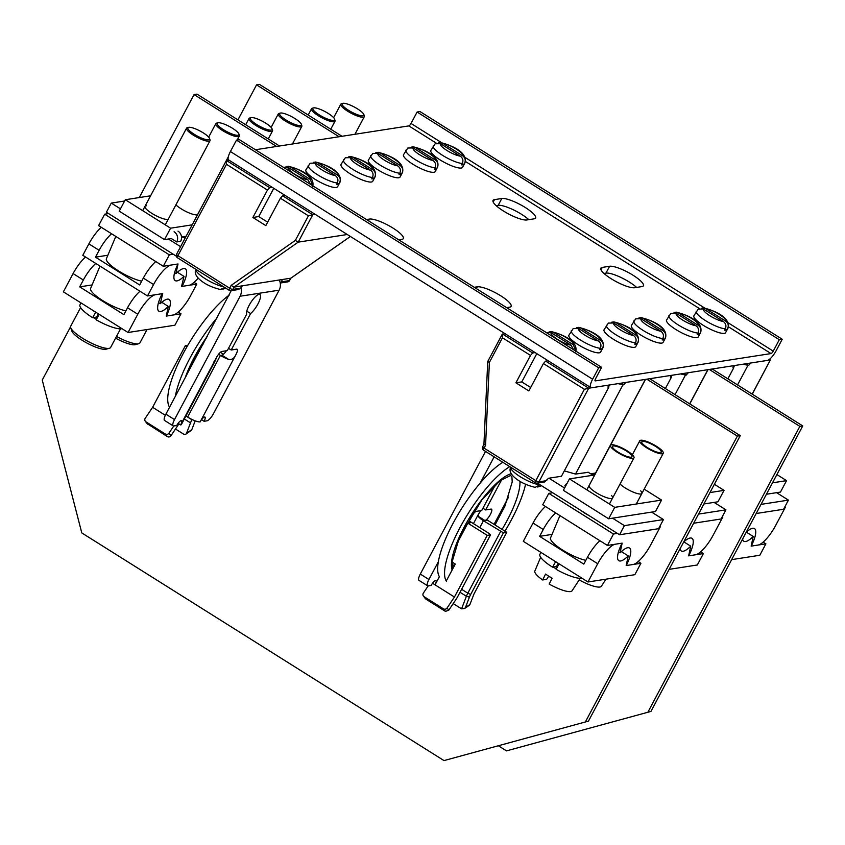 <?xml version="1.0" encoding="UTF-8"?>
<svg xmlns="http://www.w3.org/2000/svg" width="845" height="845" viewBox="0 0 845 845"><rect width="100%" height="100%" fill="white"/><g stroke="black" fill="none" stroke-linecap="round" stroke-linejoin="round"><path stroke-width="1.27" d="M712.24 369.001L802.75 425.922L650.946 711.416L506.504 750.878L650.946 711.416M709.304 369.455L799.856 426.376L802.75 425.922M342.014 136.288L259.478 84.405L256.553 84.859L339.088 136.742M498.592 745.903L506.504 750.878M237.931 119.874L256.553 84.859M648.062 711.87L799.856 426.376M649.742 378.718L740.252 435.64L588.447 721.134L444.005 760.595L588.447 721.134M646.805 379.173L737.358 436.094L740.252 435.64M279.515 146.005L196.98 94.122L194.054 94.577L276.59 146.46M70.547 326.857L42.25 380.07L81.796 532.92L444.005 760.595M139.298 197.55L194.054 94.577M585.564 721.588L737.358 436.094M564.302 470.887L575.498 474.066L588.31 472.323M608.252 385.246L608.812 387.179L561.45 476.253L548.553 478.259L544.592 481.967L537.198 483.118A2.662 2.472 81.2 0 1 535.572 482.78A2.662 0.771 -57.8 0 1 535.371 482.748A2.662 0.771 -57.8 0 1 535.814 480.647L584.391 389.291L588.733 388.204L545.616 361.1L548.067 360.72M620.969 383.197L623.642 384.876L618.086 383.641M608.812 387.179L608.02 387.306L608.263 385.172L588.733 388.204L538.952 481.851A2.662 2.472 81.2 0 1 537.198 483.118A2.662 2.662 0 0 1 535.371 482.748L483.636 450.216A2.662 0.771 122.2 0 1 484.069 448.125L535.814 480.647A2.662 0.623 28 0 0 538.952 481.851L546.778 480.625M532.677 352.967L502.5 333.997L502.458 337.789L530.491 355.407L532.677 352.967L535.128 352.587M504.94 333.617L501.941 334.778M483.921 444.407L482.696 446.72A2.662 0.623 28 0 0 484.069 448.125L485.569 445.294L489.392 362.378L487.734 361.512L483.921 444.438M484.1 444.333L485.569 445.294M536.797 353.643L521.777 381.898L515.915 382.817L528.854 390.95L543.43 363.54L545.616 361.1M530.491 355.407L515.915 382.817M530.681 387.506L521.777 381.898M584.391 389.291L543.43 363.54M622.86 384.993L575.498 474.066M623.642 384.876L625.828 382.436L645.358 379.405L645.168 380.007M608.664 386.693L609.594 384.961M347.274 234.509L298.2 242.145L295.349 240.402L308.425 215.824L312.766 214.736L298.2 242.145L234.012 287.12L290.828 278.185M308.425 215.824L280.392 198.205L282.589 195.765L312.766 214.736L315.217 214.355M280.392 198.205L265.816 225.615L252.887 217.482L267.453 190.072L226.492 164.321L177.915 255.676L229.66 288.208L231.16 285.378L234.012 287.12L232.797 289.412L240.624 288.187L238.438 289.529L231.044 290.68A2.662 2.472 81.2 0 1 229.428 290.342A2.662 0.771 -57.8 0 1 229.227 290.31A2.662 0.771 -57.8 0 1 229.66 288.208A2.662 0.623 28 0 0 232.797 289.412A2.662 2.472 81.2 0 1 231.044 290.68A2.662 2.662 0 0 1 229.227 290.31L177.482 257.778A2.662 0.771 122.2 0 1 177.915 255.676A2.662 0.623 28 0 1 176.542 254.282A2.662 2.662 0 0 0 177.482 257.778M242.399 285.821L240.624 288.187M280.244 283.033L281.586 281.818L282.23 279.621M267.453 190.072L269.65 187.632L226.523 160.529L228.974 160.149M282.589 195.765L285.029 195.385M269.65 187.632L272.09 187.252M267.654 222.172L258.739 216.563L252.887 217.482M273.769 188.308L258.739 216.563M226.492 164.321L226.523 160.529L225.974 161.321M485.526 451.41L420.303 574.072A7.985 2.303 122.2 0 0 418.983 580.378L427.602 585.796A7.985 2.303 -57.8 0 1 428.922 579.501L438.354 561.756M482.928 508.236L485.621 509.926L490.987 509.091A6.654 1.922 122.2 0 1 491.494 509.165A6.654 1.922 122.2 0 1 490.396 514.415A6.654 1.922 122.2 0 1 484.914 520.509L487.354 520.129L506.757 532.329L503.44 532.836L483.446 520.731A10.636 2.482 -152 0 1 478.185 516.274L478.407 514.288L480.784 510.676M501.867 479.358L485.621 509.926M456.49 544.507L467.834 523.161L470.274 522.78A6.654 1.922 122.2 0 1 469.767 522.706A6.654 1.922 122.2 0 1 470.866 517.457A6.654 1.922 122.2 0 1 476.348 511.362L481.713 510.528L495.434 484.734M469.45 521.217A10.636 2.482 -152 0 1 471.732 522.559L488.896 533.343L490.554 534.843L487.238 535.36L467.834 523.161M432.513 583.24L435.038 584.835A5.323 1.542 122.2 0 0 435.925 580.631A5.323 1.542 122.2 0 0 431.14 585.437L428.204 585.891A7.985 2.303 -57.8 0 1 427.602 585.796M548.944 478.196L564.587 488.03M612.551 518.175L624.402 525.632L619.554 534.769L537.346 483.097M494.145 456.828L480.213 483.044M494.061 524.344L508.574 497.05M651.601 512.102L663.452 519.559L658.593 528.695L619.554 534.769M587.993 472.123L592.958 475.249M490.554 534.843L457.768 596.507A9.041 2.609 -57.8 0 1 456.152 599.2L448.79 610.174L447.079 607.999L454.441 597.024L435.038 584.835L439.379 576.681A70.23 20.301 122.2 0 1 453.036 523.372A70.23 20.301 122.2 0 1 499.448 464.549A70.23 20.301 122.2 0 1 502.859 462.299M452.244 562.126L455.297 564.048L446.794 580.029M454.441 597.024L487.238 535.36M452.318 564.449L454.388 565.759M447.079 607.999A2.662 2.535 141.8 0 1 443.445 608.844L424.042 596.654A2.662 2.535 141.8 0 1 423.366 593.095L428.193 585.891M448.79 610.174L445.442 611.389L426.049 599.2A2.662 2.535 -38.2 0 1 425.436 598.651L423.429 596.095M663.452 519.559L624.402 525.632M567.079 483.34A7.447 6.918 81.2 0 0 564.809 485.875L565.506 486.308M469.44 597.13L466.398 596.274L461.56 608.833L464.676 608.485L465.405 607.587L469.44 597.13A9.041 2.609 -57.8 0 1 470.654 594.51L503.44 532.836M453.216 603.583L461.56 608.833M460.018 592.271L466.398 596.274A10.636 3.074 -57.8 0 1 467.824 593.19L470.654 594.51M500.61 531.526L467.824 593.19L461.613 589.282M506.757 532.329L473.971 593.993L469.936 604.45L465.405 607.587M464.676 608.485L469.302 605.284A2.662 2.112 -124.7 0 0 469.936 604.45M214.641 361.977L181.4 424.486A10.636 2.482 28 0 1 180.629 424.919A5.323 1.542 122.2 0 0 181.517 420.715A5.323 1.542 122.2 0 0 176.732 425.521L173.795 425.975A7.985 2.303 -57.8 0 1 173.193 425.88A7.985 2.303 -57.8 0 1 174.514 419.585L240.096 296.246A10.636 9.876 81.2 0 0 240.899 287.828M279.304 280.075A10.636 9.876 -98.8 0 1 279.135 290.173L213.563 413.511A7.985 2.303 -57.8 0 1 206.993 420.821L204.067 421.275A5.323 1.542 122.2 0 0 204.944 417.071A5.323 1.542 122.2 0 0 200.159 421.877A10.636 2.482 28 0 1 192.459 419.69L191.942 419.775A10.636 3.074 -57.8 0 0 190.516 422.87L184.337 418.983M218.591 354.256L220.418 355.396A10.636 2.482 -152 0 0 228.615 359.4C231.794 360.033 234.245 358.396 235.987 354.499A6.654 1.922 122.2 0 0 237.086 349.249A6.654 1.922 122.2 0 0 236.579 349.175L231.213 350.01L250.606 313.537A11.967 3.464 122.2 0 0 257.936 303.946A11.967 3.464 122.2 0 0 259.911 294.493A11.967 3.464 122.2 0 0 256.489 295.729A11.967 3.464 122.2 0 0 249.148 305.32A11.967 3.464 122.2 0 0 246.698 314.139L227.305 350.612L221.939 351.446A6.654 1.922 122.2 0 0 216.457 357.541C215.095 361.491 214.271 362.875 213.975 361.681M250.606 313.537L246.793 311.15M231.213 350.01L228.52 348.32M226.365 350.759A6.654 1.922 -57.8 0 1 221.886 355.175L228.615 359.4M185.921 415.993L187.632 417.071A10.636 2.482 28 0 0 192.459 419.69M204.067 421.275L201.532 419.69M173.193 425.88L164.574 420.461A7.985 2.303 122.2 0 1 165.895 414.166L231.203 290.659M120.455 208.852L111.276 203.096L106.417 212.222L176.309 256.162M180.598 246.666L168.408 239.008M223.471 354.256L220.397 352.323M203.856 342.764L203.032 342.89M203.001 344.38L202.409 343.852M186.481 433.327A2.662 2.112 55.3 0 1 185.847 434.15L191.171 430.454A2.662 2.112 -124.7 0 0 191.815 429.63L186.481 433.327L190.516 422.87M195.195 420.842L191.815 429.63M220.418 355.396L187.632 417.071L191.942 419.775M185.847 434.15A2.662 2.112 55.3 0 1 183.523 434.066L175.475 429.007M111.276 203.096L124.616 201.015M181.855 236.917A23.945 5.588 28 0 0 185.171 238.058M192.206 224.833L170.584 228.192L164.511 239.61L171.345 238.543L176.732 241.934L180.64 241.332A7.447 6.918 -98.8 0 0 177.999 231.139M174.091 231.752A7.447 6.918 81.2 0 1 176.732 241.934M216.457 357.541L180.629 424.919L178.105 423.324M178.929 423.841A10.636 3.074 -57.8 0 1 178.327 424.76L170.965 435.735L168.958 433.179L173.785 425.986M170.965 435.735A2.662 2.535 -38.2 0 1 167.331 436.58L147.167 423.641M198.258 350.654L199.304 351.319M187.822 345.256L185.393 345.637L152.607 407.301L145.245 418.275A2.662 2.535 141.8 0 0 145.921 421.824L147.917 424.37M198.089 353.611L196.959 352.904M187.009 346.651L185.393 345.637M165.324 415.296L152.607 407.301M168.958 433.179A2.662 2.535 141.8 0 1 165.324 434.024L145.921 421.824M452.656 566.213L452.931 568.495M446.519 581.402A70.23 20.301 -57.8 0 1 459.933 527.702A70.23 20.301 -57.8 0 1 509.757 466.641M525.569 484.28A70.23 20.301 -57.8 0 1 511.478 519.686A70.23 20.301 -57.8 0 1 504.94 531.178M175.327 396.421A70.23 20.301 -57.8 0 1 189.998 358.037A70.23 20.301 -57.8 0 1 217.176 317.709M229.196 295.106A70.23 20.301 122.2 0 0 183.101 353.696A70.23 20.301 122.2 0 0 169.581 407.227M539.934 484.724L535.223 487.364C525.822 485.104 518.503 481.407 513.274 476.263C510.021 472.735 509.218 469.714 510.876 467.2M540.716 486.171L537.547 486.995M225.932 288.314L222.774 289.138M196.103 269.333C194.445 271.847 195.237 274.878 198.501 278.406C203.729 283.55 211.039 287.247 220.439 289.508L224.759 287.501M573.639 349.756L571.03 345.183L551.215 332.729L546.261 332.55M549.039 331.969L551.373 331.599L553.559 332.36A12.633 2.947 -152 0 1 566.932 338.053A12.633 2.947 -152 0 1 573.375 344.813L575.783 351.108M573.375 344.813L553.559 332.36M578.181 344.686A17.956 4.183 28 0 0 600.626 352.09L603.055 347.517A17.956 4.183 -152 0 1 602.686 347.908L601.957 349.281A17.956 4.183 -152 0 1 599.623 349.64L600.351 348.277C601.577 345.351 600.922 342.901 598.366 340.926L578.55 328.473L573.216 328.547L568.917 335.222A17.956 4.183 28 0 0 578.181 344.686M576.374 327.712L578.709 327.353L580.885 328.113A12.633 2.947 -152 0 1 594.267 333.796A12.633 2.947 -152 0 1 600.711 340.567C603.256 342.521 603.911 344.971 602.686 347.908M600.711 340.567L580.885 328.113M600.351 348.267L601.957 349.281M310.601 184.421L308.002 179.848L288.177 167.394L283.233 167.215M286.011 166.634L288.346 166.264L290.522 167.025A12.633 2.947 -152 0 1 303.894 172.718A12.633 2.947 -152 0 1 310.337 179.478L312.745 185.773M310.337 179.478L290.522 167.025M315.143 179.341A17.956 4.183 28 0 0 337.588 186.756L340.017 182.182A17.956 4.183 -152 0 1 339.658 182.573L338.929 183.946A17.956 4.183 -152 0 1 336.585 184.305L337.313 182.942C338.549 180.017 337.884 177.566 335.328 175.591L315.512 163.138L310.178 163.212L305.879 169.887A17.956 4.183 28 0 0 315.143 179.341M313.347 162.377L315.681 162.018L317.857 162.779A12.633 2.947 -152 0 1 331.229 168.461A12.633 2.947 -152 0 1 337.673 175.232C340.218 177.186 340.884 179.636 339.658 182.573M337.673 175.232L317.857 162.779M308.309 165.324A17.956 4.183 -152 0 0 317.572 174.778A17.956 4.183 -152 0 0 337.313 182.942L338.929 183.946M644.186 489.149L661.572 500.082L614.716 507.359L569.435 478.904L594.732 474.974M661.572 500.082L655.498 511.5L608.643 518.788L563.372 490.322L569.435 478.904M614.716 507.359L608.643 518.788M640.679 490.839A13.298 3.105 -152 0 1 641.894 493.459A13.298 3.105 -152 0 1 625.268 487.977A13.298 3.105 -152 0 1 620.04 484.027M611.389 495.392A13.298 3.105 -152 0 1 612.604 498.011A13.298 3.105 -152 0 1 595.978 492.529A13.298 3.105 -152 0 1 589.123 485.526M659.818 526.403L660.346 526.731L659.575 526.847M617.389 533.406L613.491 534.019L548.806 493.364L552.714 492.751M581.265 510.697A14.101 3.285 28 0 0 584.761 513.126A14.101 3.285 28 0 0 588.838 515.461M660.346 526.731L650.629 545.004A21.283 6.147 -57.8 0 1 633.106 564.492L626.251 565.558A23.945 6.918 122.2 0 0 629.493 548.014A23.945 6.918 122.2 0 0 620.082 552.81L618.519 551.827M548.806 493.364L542.733 504.782L607.418 545.437L613.491 534.019M620.082 552.81L622.152 543.145L607.418 545.437M559.939 515.598L550.549 537.885A23.375 5.45 28 0 0 562.654 550.084A23.375 5.45 28 0 0 585.828 560.341M545.479 506.504A21.283 6.147 122.2 0 0 533.026 523.055L523.308 541.328L587.983 581.983L634.838 574.695L640.911 563.277L638.176 561.555M599.918 540.726A21.283 6.147 122.2 0 0 587.465 557.267L583.821 564.122L539.617 536.343L543.261 529.488A21.283 6.147 -57.8 0 1 555.714 512.936M587.983 581.983L597.7 563.71A21.283 6.147 -57.8 0 1 615.223 544.222L622.078 543.155A23.945 6.918 122.2 0 0 618.836 560.689A23.945 6.918 122.2 0 0 628.247 555.904L621.371 551.574M539.617 536.343L552.007 534.42M628.247 555.904L626.177 565.569L640.911 563.277M555.651 561.65L552.535 567.164L556.538 566.541M556.707 566.235L558.26 563.298M559.76 564.238A24.473 5.704 -152 0 1 559.031 563.826L556.116 569.308A24.473 5.704 28 0 0 581.856 578.128M540.916 552.387L539.913 554.278A24.473 5.704 28 0 0 552.535 567.164M555.45 561.682A24.473 5.704 -152 0 1 551.531 559.063M579.174 579.923A21.072 4.912 28 0 0 601.344 586.272L605.971 579.184M646.647 447.776A13.298 3.105 -152 0 1 639.781 440.773A13.298 3.105 -152 0 1 656.407 446.255A13.298 3.105 -152 0 1 663.262 453.258A13.298 3.105 -152 0 1 646.647 447.776M655.562 446.392A10.996 2.567 28 0 0 641.809 441.85A10.996 2.567 28 0 0 647.492 447.639A10.996 2.567 28 0 0 661.234 452.181A10.996 2.567 28 0 0 655.562 446.392M556.327 568.917A22.614 5.271 -152 0 1 553.221 567.058M540.652 557.278L534.853 571.04A21.072 4.912 28 0 0 542.659 579.976L545.585 574.072A21.685 5.059 28 0 0 548.701 576.142A21.685 5.059 28 0 0 552.102 578.17L549.165 584.064A21.072 4.912 28 0 0 572.054 590.824L580.23 578.318M548.606 576.353L550.433 577.198M548.732 576.163L546.641 579.353L542.659 579.976M617.357 452.328A13.298 3.105 -152 0 1 610.491 445.326A13.298 3.105 -152 0 1 627.117 450.807A13.298 3.105 -152 0 1 633.982 457.81A13.298 3.105 -152 0 1 617.357 452.328M626.272 450.945A10.996 2.567 28 0 0 612.53 446.403A10.996 2.567 28 0 0 618.202 452.202A10.996 2.567 28 0 0 631.944 456.733A10.996 2.567 28 0 0 626.272 450.945M173.257 254.239L169.349 254.841L104.674 214.186L108.572 213.584M137.122 231.53A14.101 3.285 28 0 0 140.619 233.959A14.101 3.285 28 0 0 144.706 236.294M104.674 214.186L98.601 225.604L163.275 266.27L169.349 254.841M198.205 278.111A21.283 6.147 -57.8 0 1 188.974 285.314L182.119 286.381A23.945 6.918 122.2 0 0 185.361 268.847A23.945 6.918 122.2 0 0 175.94 273.643L178.02 263.978L163.275 266.27M175.94 273.643L174.577 272.777M115.807 236.42L106.407 258.707A23.375 5.45 28 0 0 118.522 270.918A23.375 5.45 28 0 0 141.685 281.174M170.584 228.192L125.303 199.737L150.59 195.797M125.303 199.737L119.229 211.155L164.511 239.61M186.132 236.251L181.495 236.97M197.751 214.281A13.298 3.105 -152 0 1 181.136 208.799A13.298 3.105 -152 0 1 175.908 204.849M168.472 218.844A13.298 3.105 -152 0 1 151.846 213.352A13.298 3.105 -152 0 1 144.981 206.349A13.298 3.105 -152 0 1 146.428 205.779M194.044 282.378L196.779 284.1L181.548 286.466L184.009 276.389L177.408 272.248M196.779 284.1L190.706 295.518A21.283 6.147 -57.8 0 1 173.183 315.005L166.296 316.083A23.945 6.918 122.2 0 0 169.084 299.447A23.945 6.918 122.2 0 0 160.265 303.661L162.715 293.585L147.495 295.961L153.568 284.533A21.283 6.147 -57.8 0 1 171.091 265.055L177.978 263.978A23.945 6.918 122.2 0 0 175.179 280.603A23.945 6.918 122.2 0 0 184.009 276.389M101.337 227.326A21.283 6.147 122.2 0 0 88.883 243.878L82.81 255.296L147.495 295.961M155.776 261.549A21.283 6.147 122.2 0 0 143.323 278.1L139.678 284.955L95.485 257.165L107.875 255.243M111.582 233.769A21.283 6.147 -57.8 0 0 99.129 250.321L95.485 257.165M160.265 303.661L158.522 302.573M100.016 266.112L90.626 288.399A23.375 5.45 28 0 0 102.731 300.609A23.375 5.45 28 0 0 125.905 310.865M85.556 257.017A21.283 6.147 122.2 0 0 73.093 273.569L63.386 291.842L128.06 332.497L174.915 325.209L180.988 313.791L178.253 312.069M139.995 291.24A21.283 6.147 122.2 0 0 127.532 307.791L123.898 314.646L79.694 286.856L83.338 280.012A21.283 6.147 -57.8 0 1 95.791 263.46M128.06 332.497L137.777 314.224A21.283 6.147 -57.8 0 1 155.3 294.747L162.155 293.68A23.945 6.918 122.2 0 0 158.913 311.213A23.945 6.918 122.2 0 0 168.324 306.418L161.775 302.299M79.694 286.856L92.084 284.934M168.324 306.418L166.254 316.083L180.988 313.791M95.717 312.175L92.612 317.688L96.615 317.065L98.337 313.812M99.837 314.752A24.473 5.704 -152 0 1 99.108 314.351L96.193 319.822A24.473 5.704 28 0 0 121.933 328.652M80.993 302.911L79.99 304.802A24.473 5.704 28 0 0 92.612 317.688M95.527 312.206A24.473 5.704 -152 0 1 91.609 309.587M238.892 134.006L239.325 135.285A13.298 3.105 -152 0 1 239.315 136.129A13.298 3.105 -152 0 1 238.353 136.658A13.298 3.105 -152 0 1 224.369 131.651A13.298 3.105 -152 0 1 215.824 123.634A13.298 3.105 -152 0 1 216.521 123.159L217.82 122.81A12.295 2.862 -152 0 1 218.063 122.757A12.295 2.862 -152 0 1 229.703 126.655A12.295 2.862 -152 0 1 238.892 134.006A12.295 2.862 -152 0 1 237.994 135.274A12.295 2.862 -152 0 1 223.819 129.908A12.295 2.862 -152 0 1 217.82 122.81M116.494 336.416A22.614 5.271 28 0 0 138.274 343.809A22.614 5.271 28 0 0 138.738 343.714A22.614 5.271 28 0 0 139.911 342.901L147.009 329.55M115.575 338.148A19.953 4.658 28 0 0 134.904 344.739A19.953 4.658 28 0 0 135.316 344.654L138.738 343.714M232.544 128.313A12.295 2.862 28 0 0 217.176 123.243A12.295 2.862 28 0 0 223.524 129.718A12.295 2.862 28 0 0 238.881 134.788A12.295 2.862 28 0 0 232.544 128.313M209.602 138.569L210.035 139.837A13.298 3.105 -152 0 1 210.025 140.682A13.298 3.105 -152 0 1 209.064 141.21A13.298 3.105 -152 0 1 195.079 136.203A13.298 3.105 -152 0 1 186.544 128.197A13.298 3.105 -152 0 1 187.231 127.722L188.53 127.363A12.295 2.862 -152 0 1 188.784 127.31A12.295 2.862 -152 0 1 200.413 131.207A12.295 2.862 -152 0 1 209.602 138.569A12.295 2.862 -152 0 1 208.704 139.837A12.295 2.862 -152 0 1 194.53 134.461A12.295 2.862 -152 0 1 188.53 127.363M96.404 319.442A22.614 5.271 -152 0 1 93.299 317.572M80.602 307.601L70.695 326.223A22.614 5.271 28 0 0 70.684 327.649A22.614 5.271 28 0 0 87.595 341.179A22.614 5.271 28 0 0 108.994 348.362A22.614 5.271 28 0 0 109.449 348.267A22.614 5.271 28 0 0 110.632 347.453L120.529 328.832M70.684 327.649L71.825 331.018A19.953 4.658 28 0 0 86.739 342.954A19.953 4.658 28 0 0 105.614 349.291A19.953 4.658 28 0 0 106.026 349.207L109.449 348.267M203.254 132.866A12.295 2.862 28 0 0 187.896 127.796A12.295 2.862 28 0 0 194.234 134.27A12.295 2.862 28 0 0 209.602 139.34A12.295 2.862 28 0 0 203.254 132.866M733.228 365.811L733.777 367.744L727.883 378.835M745.945 363.762L748.617 365.441L743.061 364.206M733.777 367.744L732.995 367.871L733.238 365.737L713.708 368.769L713.254 369.635M712.948 369.445L713.708 368.769M747.836 365.558L737.548 384.908M748.617 365.441L750.804 363.001L770.334 359.959L752.282 394.171M733.64 367.258L734.569 365.526M769.404 359.389L770.334 359.959L752.177 394.108M776.566 492.667L788.427 500.124L783.568 509.26L756.18 513.517M788.427 500.124L761.028 504.38M675.82 329.497A17.956 4.183 28 0 0 698.266 336.901L700.695 332.328A17.956 4.183 -152 0 1 700.325 332.719L699.597 334.092A17.956 4.183 -152 0 1 697.262 334.462L697.991 333.088C699.216 330.163 698.561 327.723 696.005 325.747L676.19 313.294L670.856 313.358L666.557 320.044A17.956 4.183 28 0 0 675.82 329.497M674.014 312.534L676.349 312.164L678.524 312.925A12.633 2.947 -152 0 1 691.907 318.618A12.633 2.947 -152 0 1 698.35 325.378C700.896 327.342 701.551 329.782 700.325 332.719M698.35 325.378L678.524 312.925M668.986 315.47A17.956 4.183 -152 0 0 678.25 324.924A17.956 4.183 -152 0 0 697.991 333.088L699.597 334.092M703.156 325.24A17.956 4.183 28 0 0 725.591 332.645L728.02 328.082A17.956 4.183 -152 0 1 727.661 328.473L726.932 329.846A17.956 4.183 -152 0 1 724.587 330.205L725.316 328.832C726.552 325.916 725.897 323.466 723.341 321.491L703.515 309.038L698.192 309.112L693.893 315.787A17.956 4.183 28 0 0 703.156 325.24M701.35 308.277L703.684 307.918L705.86 308.678A12.633 2.947 -152 0 1 719.232 314.361A12.633 2.947 -152 0 1 725.675 321.132C728.232 323.086 728.886 325.536 727.661 328.473M725.675 321.132L705.86 308.678M696.322 311.224A17.956 4.183 -152 0 0 705.586 320.678A17.956 4.183 -152 0 0 725.316 328.832L726.932 329.846M412.782 164.162A17.956 4.183 28 0 0 435.228 171.567L437.657 166.993A17.956 4.183 -152 0 1 437.298 167.384L436.569 168.757A17.956 4.183 -152 0 1 434.224 169.127L434.953 167.754C436.189 164.828 435.524 162.388 432.967 160.413L413.152 147.949L407.829 148.023L403.519 154.709A17.956 4.183 28 0 0 412.782 164.162M410.987 147.199L413.321 146.829L415.497 147.59A12.633 2.947 -152 0 1 428.869 153.283A12.633 2.947 -152 0 1 435.312 160.043C437.858 162.008 438.523 164.448 437.298 167.384M435.312 160.043L415.497 147.59M405.949 150.135A17.956 4.183 -152 0 0 415.212 159.589A17.956 4.183 -152 0 0 434.953 167.754L436.569 168.757M440.118 159.906A17.956 4.183 28 0 0 462.564 167.31L464.993 162.747A17.956 4.183 -152 0 1 464.634 163.138L463.905 164.511A17.956 4.183 -152 0 1 461.56 164.87L462.289 163.497C463.525 160.582 462.859 158.131 460.303 156.156L440.488 143.703L435.154 143.777L430.855 150.452A17.956 4.183 28 0 0 440.118 159.906M438.323 142.942L440.646 142.583L442.833 143.344A12.633 2.947 -152 0 1 456.205 149.026A12.633 2.947 -152 0 1 462.648 155.797C465.194 157.751 465.859 160.201 464.634 163.138M462.648 155.797L442.833 143.344M433.284 145.889A17.956 4.183 -152 0 0 442.548 155.343A17.956 4.183 -152 0 0 462.289 163.497L463.905 164.511M776.882 474.563L786.547 480.636L772.499 482.822M786.547 480.636L780.474 492.065L766.426 494.24M784.794 506.958L785.322 507.296L784.551 507.412M785.322 507.296L775.604 525.569A21.283 6.147 -57.8 0 1 758.081 545.057L751.226 546.113A23.945 6.918 122.2 0 0 754.469 528.579A23.945 6.918 122.2 0 0 746.198 532.276M731.654 559.633L759.813 555.26L765.887 543.842L763.151 542.12M742.607 539.036A23.945 6.918 122.2 0 0 743.811 541.254A23.945 6.918 122.2 0 0 753.222 536.459L751.152 546.134L765.887 543.842M753.222 536.459L746.346 532.139M363.868 114.571L364.29 115.849A13.298 3.105 -152 0 1 364.29 116.694A13.298 3.105 -152 0 1 363.329 117.223A13.298 3.105 -152 0 1 349.344 112.216A13.298 3.105 -152 0 1 340.799 104.199A13.298 3.105 -152 0 1 341.496 103.724L342.795 103.375A12.295 2.862 -152 0 1 343.038 103.322A12.295 2.862 -152 0 1 354.678 107.22A12.295 2.862 -152 0 1 363.868 114.571A12.295 2.862 -152 0 1 362.97 115.839A12.295 2.862 -152 0 1 348.795 110.463A12.295 2.862 -152 0 1 342.795 103.375M357.519 108.878A12.295 2.862 28 0 0 342.151 103.808A12.295 2.862 28 0 0 348.499 110.283A12.295 2.862 28 0 0 363.857 115.353A12.295 2.862 28 0 0 357.519 108.878M334.578 119.134L335.011 120.402A13.298 3.105 -152 0 1 335 121.247A13.298 3.105 -152 0 1 334.039 121.775A13.298 3.105 -152 0 1 320.054 116.768A13.298 3.105 -152 0 1 311.52 108.751A13.298 3.105 -152 0 1 312.206 108.276L313.506 107.928A12.295 2.862 -152 0 1 313.759 107.875A12.295 2.862 -152 0 1 325.388 111.772A12.295 2.862 -152 0 1 334.578 119.134A12.295 2.862 -152 0 1 333.68 120.402A12.295 2.862 -152 0 1 319.505 115.026A12.295 2.862 -152 0 1 313.506 107.928M328.23 113.431A12.295 2.862 28 0 0 312.861 108.361A12.295 2.862 28 0 0 319.209 114.835A12.295 2.862 28 0 0 334.578 119.905A12.295 2.862 28 0 0 328.23 113.431M670.729 375.529L671.279 377.462L665.385 388.552M683.447 373.479L686.119 375.159L680.563 373.923M671.279 377.462L670.497 377.588L670.74 375.455L651.21 378.486L650.756 379.352M650.449 379.162L651.21 378.486M685.337 375.275L675.049 394.626M686.119 375.159L688.305 372.719L707.835 369.687L707.645 370.29M671.141 376.986L672.071 375.243M714.067 502.384L725.929 509.841L721.07 518.978L693.682 523.235M725.929 509.841L698.54 514.098M613.322 339.215A17.956 4.183 28 0 0 635.767 346.619L638.197 342.056A17.956 4.183 -152 0 1 637.827 342.447L637.109 343.809A17.956 4.183 -152 0 1 634.764 344.179L635.493 342.806C636.718 339.891 636.063 337.44 633.507 335.465L613.692 323.012L608.358 323.075L604.059 329.761A17.956 4.183 28 0 0 613.322 339.215M611.516 322.251L613.85 321.882L616.026 322.642A12.633 2.947 -152 0 1 629.409 328.335A12.633 2.947 -152 0 1 635.852 335.106C638.397 337.06 639.063 339.51 637.827 342.447M635.852 335.106L616.026 322.642M606.488 325.198A17.956 4.183 -152 0 0 615.751 334.652A17.956 4.183 -152 0 0 635.493 342.806L637.109 343.809M640.658 334.969A17.956 4.183 28 0 0 663.103 342.373L665.522 337.799A17.956 4.183 -152 0 1 665.163 338.19L664.434 339.563A17.956 4.183 -152 0 1 662.089 339.922L662.818 338.56C664.054 335.634 663.399 333.183 660.843 331.219L641.017 318.755L635.693 318.829L631.395 325.515A17.956 4.183 28 0 0 640.658 334.969M638.852 318.005L641.186 317.635L643.362 318.396A12.633 2.947 -152 0 1 656.734 324.079A12.633 2.947 -152 0 1 663.177 330.849C665.733 332.814 666.388 335.254 665.163 338.19M663.177 330.849L643.362 318.396M662.829 338.549L664.434 339.563M350.284 173.88A17.956 4.183 28 0 0 372.729 181.284L375.159 176.721A17.956 4.183 -152 0 1 374.8 177.112L374.071 178.475A17.956 4.183 -152 0 1 371.726 178.844L372.455 177.471C373.691 174.545 373.025 172.105 370.469 170.13L350.654 157.677L345.33 157.74L341.021 164.426A17.956 4.183 28 0 0 350.284 173.88M348.489 156.916L350.823 156.547L352.999 157.307A12.633 2.947 -152 0 1 366.371 163A12.633 2.947 -152 0 1 372.814 169.771C375.36 171.725 376.025 174.176 374.8 177.112M372.814 169.771L352.999 157.307M372.465 177.461L374.071 178.475M377.62 169.634A17.956 4.183 28 0 0 400.065 177.038L402.495 172.464A17.956 4.183 -152 0 1 402.135 172.855L401.407 174.228A17.956 4.183 -152 0 1 399.062 174.588L399.791 173.225C401.026 170.299 400.361 167.849 397.805 165.884L377.99 153.42L372.656 153.494L368.357 160.18A17.956 4.183 28 0 0 377.62 169.634M375.824 152.67L378.148 152.301L380.334 153.061A12.633 2.947 -152 0 1 393.707 158.744A12.633 2.947 -152 0 1 400.15 165.514C402.695 167.479 403.361 169.919 402.135 172.855M400.15 165.514L380.334 153.061M370.786 155.607A17.956 4.183 -152 0 0 380.049 165.06A17.956 4.183 -152 0 0 399.791 173.225L401.407 174.228M714.384 484.291L724.049 490.364L710.001 492.55M724.049 490.364L717.975 501.782L703.927 503.969M722.295 516.686L722.824 517.013L722.053 517.129M722.824 517.013L713.106 535.286A21.283 6.147 -57.8 0 1 695.583 554.774L688.728 555.841A23.945 6.918 122.2 0 0 691.97 538.307A23.945 6.918 122.2 0 0 683.7 541.994M669.155 569.361L697.315 564.978L703.389 553.559L700.653 551.838M680.109 548.754A23.945 6.918 122.2 0 0 681.313 550.972A23.945 6.918 122.2 0 0 690.724 546.187L688.654 555.852L703.389 553.559M690.724 546.187L683.848 541.856M301.369 124.299L301.802 125.567A13.298 3.105 -152 0 1 301.792 126.412A13.298 3.105 -152 0 1 300.831 126.94A13.298 3.105 -152 0 1 286.846 121.933A13.298 3.105 -152 0 1 278.301 113.917A13.298 3.105 -152 0 1 278.998 113.441L280.297 113.093A12.295 2.862 -152 0 1 280.54 113.04A12.295 2.862 -152 0 1 292.18 116.937A12.295 2.862 -152 0 1 301.369 124.299A12.295 2.862 -152 0 1 300.471 125.567A12.295 2.862 -152 0 1 286.297 120.191A12.295 2.862 -152 0 1 280.297 113.093M295.021 118.596A12.295 2.862 28 0 0 279.653 113.526A12.295 2.862 28 0 0 286.001 120.001A12.295 2.862 28 0 0 301.359 125.071A12.295 2.862 28 0 0 295.021 118.596M272.079 128.852L272.512 130.13A13.298 3.105 -152 0 1 272.502 130.964A13.298 3.105 -152 0 1 271.541 131.493A13.298 3.105 -152 0 1 257.556 126.486A13.298 3.105 -152 0 1 249.021 118.48A13.298 3.105 -152 0 1 249.708 118.004L251.007 117.645A12.295 2.862 -152 0 1 251.261 117.592A12.295 2.862 -152 0 1 262.89 121.5A12.295 2.862 -152 0 1 272.079 128.852A12.295 2.862 -152 0 1 271.182 130.119A12.295 2.862 -152 0 1 257.007 124.743A12.295 2.862 -152 0 1 251.007 117.645M265.731 123.148A12.295 2.862 28 0 0 250.363 118.078A12.295 2.862 28 0 0 256.711 124.553A12.295 2.862 28 0 0 272.079 129.623A12.295 2.862 28 0 0 265.731 123.148M782.238 339.257L779.312 339.711L773.238 351.129A2.662 0.771 122.2 0 1 771.041 353.569L595.313 380.894A2.662 0.771 122.2 0 1 595.112 380.863A2.662 0.771 122.2 0 1 595.545 378.771L601.619 367.343L239.41 139.668L236.484 140.133L230.41 151.551A10.636 3.074 122.2 0 0 228.657 159.948L590.856 387.623A10.636 3.074 -57.8 0 0 591.669 387.749L767.397 360.424A10.636 3.074 -57.8 0 0 776.164 350.675L782.238 339.257L420.028 111.582L417.103 112.036L411.029 123.454A2.662 0.771 -57.8 0 1 408.832 125.894L255.443 149.745M779.312 339.711L417.103 112.036M590.856 387.623A10.636 3.074 -57.8 0 1 592.62 379.225L598.693 367.807L236.484 140.133M601.619 367.343L598.693 367.807M506.62 307.633L509.662 307.157A19.953 4.658 28 0 0 511.109 306.355A19.953 4.658 28 0 0 500.821 295.856A19.953 4.658 28 0 0 477.33 286.825L474.277 287.3M398.819 239.874L401.861 239.399A19.953 4.658 28 0 0 403.308 238.596A19.953 4.658 28 0 0 393.02 228.097A19.953 4.658 28 0 0 369.529 219.066L366.476 219.542M641.946 286.582A19.953 4.658 28 0 0 643.394 285.79A19.953 4.658 28 0 0 633.106 275.28A19.953 4.658 28 0 0 609.615 266.26L602.274 267.4A19.953 4.658 28 0 0 600.837 268.192A19.953 4.658 28 0 0 611.125 278.702A19.953 4.658 28 0 0 634.658 287.722L641.946 286.582M526.815 219.964L534.156 218.823A19.953 4.658 28 0 0 535.593 218.021A19.953 4.658 28 0 0 525.305 207.521A19.953 4.658 28 0 0 501.814 198.49L494.483 199.631A19.953 4.658 28 0 0 493.036 200.434A19.953 4.658 28 0 0 503.324 210.933A19.953 4.658 28 0 0 526.815 219.964M609.615 266.26L605.971 273.104A19.953 4.658 -152 0 1 629.462 282.135A19.953 4.658 -152 0 1 636.612 287.416M605.971 273.104L603.974 273.421M496.173 205.662L498.17 205.346A19.953 4.658 -152 0 1 521.661 214.376A19.953 4.658 -152 0 1 528.812 219.658M591.944 474.605L593.813 474.32A2.662 2.472 -98.8 0 0 595.567 473.042L645.358 379.405M590.666 473.802L595.567 473.042A2.662 0.623 28 0 0 595.757 472.936L645.189 379.975M502.458 337.789L489.392 362.378M482.886 446.614A2.662 0.623 28 0 0 482.696 446.72A2.662 2.662 0 0 0 483.636 450.216M295.349 240.402L231.16 285.378M280.276 283.022L287.67 281.881A2.662 2.472 -98.8 0 0 289.412 280.603L290.627 278.322L350.369 236.452M281.586 281.818L289.412 280.603A2.662 0.623 28 0 0 289.603 280.498L290.807 278.237M176.742 254.176A2.662 0.623 28 0 0 176.542 254.282L225.953 161.363M483.446 520.731L479.791 527.618M484.914 520.509L478.185 516.274M469.482 522.284L470.274 522.78M420.303 574.072L428.922 579.501M445.442 611.389L443.445 608.844M424.042 596.654L426.049 599.2M279.135 290.173L240.096 296.246M235.987 354.499L200.159 421.877M165.895 414.166L174.514 419.585M167.331 436.58L165.324 434.024M502.067 529.382A58.527 16.911 122.2 0 0 519.96 481.28M511.225 473.707A58.527 16.911 122.2 0 0 470.242 516.548A58.527 16.911 122.2 0 0 452.149 569.974M207.384 336.13A58.527 16.911 122.2 0 0 185.118 378M510.824 467.317A17.956 4.183 28 0 0 520.14 476.654A17.956 4.183 28 0 0 539.881 484.808M196.051 269.449A17.956 4.183 28 0 0 205.367 278.797A17.956 4.183 28 0 0 223.566 286.751M571.03 345.183A12.633 2.947 -152 0 1 557.658 339.489A12.633 2.947 -152 0 1 551.215 332.729M600.351 348.277A17.956 4.183 -152 0 1 580.61 340.112A17.956 4.183 -152 0 1 571.347 330.659M598.366 340.926A12.633 2.947 -152 0 1 584.994 335.243A12.633 2.947 -152 0 1 578.55 328.473M308.002 179.848A12.633 2.947 -152 0 1 294.62 174.154A12.633 2.947 -152 0 1 288.177 167.394M335.328 175.591A12.633 2.947 -152 0 1 321.956 169.908A12.633 2.947 -152 0 1 315.512 163.138M543.261 529.488L533.026 523.055M597.7 563.71L587.465 557.267M556.242 566.583A14.365 3.348 28 0 0 557.235 567.196M557.056 565.569A13.298 3.105 28 0 0 557.119 565.611A13.298 3.105 28 0 0 557.848 566.055M153.568 284.533L143.323 278.1M99.129 250.321L88.883 243.878M83.338 280.012L73.093 273.569M137.777 314.224L127.532 307.791M97.133 316.093A13.298 3.105 28 0 0 97.925 316.579M96.319 317.107A14.365 3.348 28 0 0 97.312 317.72M696.005 325.747A12.633 2.947 -152 0 1 682.633 320.054A12.633 2.947 -152 0 1 676.19 313.294M723.341 321.491A12.633 2.947 -152 0 1 709.958 315.808A12.633 2.947 -152 0 1 703.515 309.038M432.967 160.413A12.633 2.947 -152 0 1 419.595 154.719A12.633 2.947 -152 0 1 413.152 147.949M460.303 156.156A12.633 2.947 -152 0 1 446.931 150.473A12.633 2.947 -152 0 1 440.488 143.703M689.678 403.825L707.835 369.687M633.507 335.465A12.633 2.947 -152 0 1 620.135 329.772A12.633 2.947 -152 0 1 613.692 323.012M662.818 338.56A17.956 4.183 -152 0 1 643.087 330.395A17.956 4.183 -152 0 1 633.824 320.942M660.843 331.219A12.633 2.947 -152 0 1 647.46 325.526A12.633 2.947 -152 0 1 641.017 318.755M372.455 177.471A17.956 4.183 -152 0 1 352.714 169.317A17.956 4.183 -152 0 1 343.45 159.863M370.469 170.13A12.633 2.947 -152 0 1 357.097 164.437A12.633 2.947 -152 0 1 350.654 157.677M397.805 165.884A12.633 2.947 -152 0 1 384.433 160.191A12.633 2.947 -152 0 1 377.99 153.42M411.029 123.454L441.671 142.72M465.278 157.561L704.698 308.055M728.305 322.896L773.238 351.129M771.041 353.569L728.517 326.835M699.354 308.509L465.489 161.501M436.326 143.175L408.832 125.894M230.41 151.551L592.62 379.225M476.369 288.62L477.33 286.825M368.568 220.862L369.529 219.066M602.274 267.4L600.985 269.84M498.17 205.346L501.814 198.49M494.483 199.631L493.184 202.082M501.919 334.831L487.745 361.491M593.813 474.32A2.662 2.662 0 0 0 595.757 472.936M350.4 236.473L290.764 278.269M287.67 281.881A2.662 2.662 0 0 0 289.603 280.498M473.443 523.625L478.407 514.288M147.21 423.694L145.308 421.275M495.022 524.946L504.814 506.356L512.218 481.956L511.901 476.971L510.655 475.45L499.997 480.773L481.83 500.008L459.553 537.05L452.286 561.249L452.698 566.34M186.006 376.331L192.776 360.72L206.666 337.482M575.72 351.774C578.36 341.591 563.837 334.778 551.373 331.599M603.055 347.517C605.685 337.335 591.173 330.532 578.709 327.353M312.682 186.439C315.322 176.256 300.799 169.444 288.346 166.264M340.017 182.182C342.658 172 328.135 165.187 315.681 162.018M632.345 454.758L639.781 440.773M636.285 504.011L663.262 453.258M586.831 489.836L610.491 445.326M609.403 504.032L633.982 457.81M239.315 136.129L237.255 140.006M228.287 156.874L194.023 221.305M215.824 123.634L208.662 137.122M210.025 140.682L165.271 224.854M186.544 128.197L142.689 210.658M700.695 332.328C703.336 322.156 688.812 315.343 676.349 312.164M728.02 328.082C730.661 317.9 716.148 311.087 703.684 307.918M437.657 166.993C440.298 156.821 425.774 150.009 413.321 146.829M464.993 162.747C467.634 152.565 453.11 145.752 440.646 142.583M364.29 116.694L354.942 134.281M340.799 104.199L333.638 117.687M335 121.247L330.765 129.211M311.52 108.751L308.182 115.026M707.666 370.258L689.784 403.889M638.197 342.056C640.837 331.874 626.314 325.061 613.85 321.882M665.522 337.799C668.163 327.628 653.65 320.815 641.186 317.635M375.159 176.721C377.799 166.539 363.276 159.726 350.823 156.547M402.495 172.464C405.135 162.293 390.612 155.48 378.148 152.301M301.792 126.412L292.444 143.999M278.301 113.917L271.139 127.405M272.502 130.964L268.266 138.939M249.021 118.48L245.684 124.743"/></g></svg>

